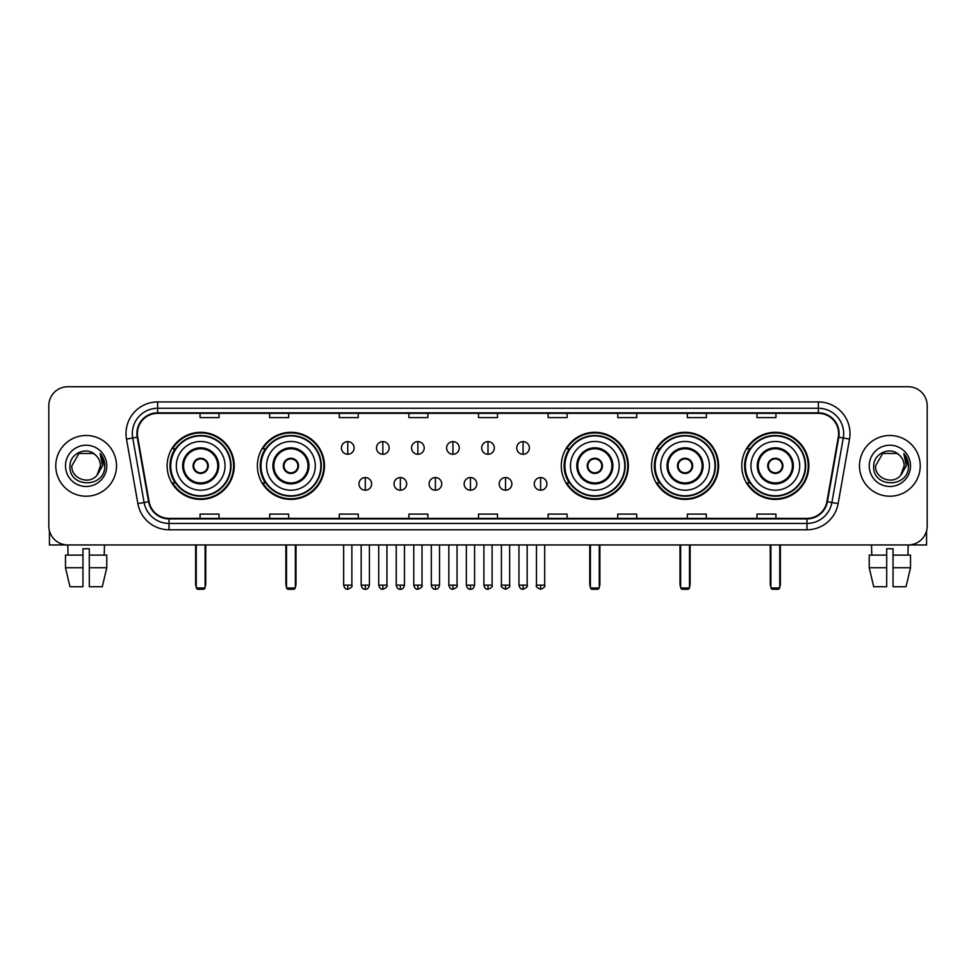 <?xml version="1.0" encoding="UTF-8"?>
<svg xmlns="http://www.w3.org/2000/svg" width="976" height="976" viewBox="0 0 976 976"><rect width="100%" height="100%" fill="white"/><g stroke="black" fill="none" stroke-linecap="round" stroke-linejoin="round"><path stroke-width="1.46" d="M741.772 465.845A33.538 33.538 0 0 0 775.31 499.395A33.538 33.538 0 0 0 808.86 465.845A33.538 33.538 0 0 0 775.31 432.307A33.538 33.538 0 0 0 741.772 465.845M651.529 465.845A33.538 33.538 0 0 0 685.067 499.395A33.538 33.538 0 0 0 718.617 465.845A33.538 33.538 0 0 0 685.067 432.307A33.538 33.538 0 0 0 651.529 465.845M561.285 465.845A33.538 33.538 0 0 0 594.823 499.395A33.538 33.538 0 0 0 628.361 465.845A33.538 33.538 0 0 0 594.823 432.307A33.538 33.538 0 0 0 561.285 465.845M257.383 465.845A33.538 33.538 0 0 0 290.933 499.395A33.538 33.538 0 0 0 324.471 465.845A33.538 33.538 0 0 0 290.933 432.307A33.538 33.538 0 0 0 257.383 465.845M167.14 465.845A33.538 33.538 0 0 0 200.69 499.395A33.538 33.538 0 0 0 234.228 465.845A33.538 33.538 0 0 0 200.69 432.307A33.538 33.538 0 0 0 167.14 465.845M175.192 482.937A30.695 30.695 0 0 1 175.192 448.765M265.435 482.937A30.695 30.695 0 0 1 265.435 448.765M569.325 482.937A30.695 30.695 0 0 1 569.325 448.765M659.569 482.937A30.695 30.695 0 0 1 659.569 448.765M749.812 482.937A30.695 30.695 0 0 1 749.812 448.765M48.8 405.723L48.8 525.966A18.983 18.983 0 0 0 67.783 544.962L908.217 544.962A18.983 18.983 0 0 0 927.2 525.966L927.2 405.723A18.983 18.983 0 0 0 908.217 386.74L67.783 386.74A18.983 18.983 0 0 0 48.8 405.723L48.8 525.966M55.766 465.845A30.378 30.378 0 0 0 86.144 496.223A30.378 30.378 0 0 0 116.51 465.845A30.378 30.378 0 0 0 86.144 435.479A30.378 30.378 0 0 0 55.766 465.845A30.378 30.378 0 0 0 86.144 496.223A30.378 30.378 0 0 0 116.51 465.845A30.378 30.378 0 0 0 86.144 435.479A30.378 30.378 0 0 0 55.766 465.845M859.49 465.845A30.378 30.378 0 0 0 889.856 496.223A30.378 30.378 0 0 0 920.234 465.845A30.378 30.378 0 0 0 889.856 435.479A30.378 30.378 0 0 0 859.49 465.845A30.378 30.378 0 0 0 889.856 496.223A30.378 30.378 0 0 0 920.234 465.845A30.378 30.378 0 0 0 889.856 435.479A30.378 30.378 0 0 0 859.49 465.845M137.396 433.576A20.252 20.252 0 0 1 157.648 413.324L818.352 413.324A20.252 20.252 0 0 1 838.299 437.089L826.916 501.64A20.252 20.252 0 0 1 806.969 518.378L169.031 518.378A20.252 20.252 0 0 1 149.084 501.64L137.701 437.089A20.252 20.252 0 0 1 137.396 433.576M136.896 433.576A20.752 20.752 0 0 0 137.213 437.175L148.596 501.725A20.752 20.752 0 0 0 169.031 518.878L806.969 518.878A20.752 20.752 0 0 0 827.404 501.725L838.787 437.175A20.752 20.752 0 0 0 818.352 412.811L157.648 412.811A20.752 20.752 0 0 0 136.896 433.576M126.49 439.066A31.647 31.647 0 0 1 157.648 401.929L818.352 401.929A31.647 31.647 0 0 1 849.51 439.066L838.128 503.616A31.647 31.647 0 0 1 806.969 529.773L169.031 529.773A31.647 31.647 0 0 1 137.872 503.616L126.49 439.066L132.724 437.968A25.315 25.315 0 0 1 157.648 408.261L818.352 408.261A25.315 25.315 0 0 1 843.276 437.968L831.894 502.518A25.315 25.315 0 0 1 806.969 523.441L169.031 523.441A25.315 25.315 0 0 1 144.106 502.518L132.724 437.968A25.315 25.315 0 0 1 132.333 433.576M908.217 386.74L67.783 386.74M68.064 555.088L67.783 544.962L908.217 544.962L907.936 555.088M927.2 525.966L927.2 405.723M827.404 501.725L831.894 502.518L843.276 437.968L849.51 439.066M478.508 413.324L478.508 417.606L497.492 417.606L497.492 413.324M408.895 413.324L408.895 417.606L427.878 417.606L427.878 413.324M339.282 413.324L339.282 417.606L358.265 417.606L358.265 413.324M269.669 413.324L269.669 417.606L288.652 417.606L288.652 413.324M200.056 413.324L200.056 417.606L219.039 417.606L219.039 413.324M548.122 413.324L548.122 417.606L567.105 417.606L567.105 413.324M617.735 413.324L617.735 417.606L636.718 417.606L636.718 413.324M687.348 413.324L687.348 417.606L706.331 417.606L706.331 413.324M756.961 413.324L756.961 417.606L775.944 417.606L775.944 413.324M497.492 518.378L497.492 514.096L478.508 514.096L478.508 518.378M427.878 518.378L427.878 514.096L408.895 514.096L408.895 518.378M358.265 518.378L358.265 514.096L339.282 514.096L339.282 518.378M288.652 518.378L288.652 514.096L269.669 514.096L269.669 518.378M219.039 518.378L219.039 514.096L200.056 514.096L200.056 518.378M567.105 518.378L567.105 514.096L548.122 514.096L548.122 518.378M636.718 518.378L636.718 514.096L617.735 514.096L617.735 518.378M706.331 518.378L706.331 514.096L687.348 514.096L687.348 518.378M775.944 518.378L775.944 514.096L756.961 514.096L756.961 518.378M95.514 455.048C86.73 445.849 69.833 453.425 69.991 465.845C68.381 487.927 104.176 488.512 104.761 466.918L104.786 465.845C104.737 461.16 103.175 457.036 100.113 453.486L102.578 465.845L97.1 475.044C89.511 485.304 71.089 478.74 71.834 465.845L78.983 453.462L93.293 453.462L95.514 455.048A14.298 14.298 0 0 1 100.443 465.845L97.1 475.044A14.298 14.298 0 0 0 100.443 465.845L97.063 475.08M65.502 465.845A20.63 20.63 0 0 0 86.144 486.487A20.63 20.63 0 0 0 106.774 465.845A20.63 20.63 0 0 0 86.144 445.215A20.63 20.63 0 0 0 65.502 465.845M100.247 453.645L104.786 466.394M49.434 530.834L49.434 544.962L122.842 544.962M65.49 555.088L65.49 567.739L69.991 586.722L65.49 567.739L65.49 555.088L82.972 555.088L82.972 548.756L89.304 548.756L89.304 555.088L106.787 555.088L106.787 567.739L102.285 586.722L106.787 567.739L89.304 567.739L89.304 555.088M104.493 544.962L104.212 555.088M82.972 555.088L82.972 586.722L69.991 586.722M65.49 567.739L82.972 567.739M102.285 586.722L89.304 586.722L89.304 567.739M176.314 465.845A24.363 24.363 0 0 1 200.69 441.481A24.363 24.363 0 0 1 225.053 465.845A24.363 24.363 0 0 1 200.69 490.22A24.363 24.363 0 0 1 176.314 465.845A24.363 24.363 0 0 0 200.69 490.22A24.363 24.363 0 0 0 225.053 465.845M183.598 465.845A17.092 17.092 0 0 0 200.69 482.937A17.092 17.092 0 0 0 217.77 465.845A17.092 17.092 0 0 0 200.69 448.765A17.092 17.092 0 0 0 183.598 465.845M175.57 448.765A30.378 30.378 0 0 0 175.57 482.937M230.617 465.845A29.939 29.939 0 0 0 200.69 435.918A29.939 29.939 0 0 0 170.751 465.845A29.939 29.939 0 0 0 200.69 495.784A29.939 29.939 0 0 0 230.617 465.845M193.089 465.845A7.588 7.588 0 0 0 200.69 473.445A7.588 7.588 0 0 0 208.278 465.845A7.588 7.588 0 0 0 200.69 458.256A7.588 7.588 0 0 0 193.089 465.845M233.593 465.845A32.903 32.903 0 0 1 172.557 482.937L175.607 482.937A30.341 30.341 0 0 0 220.759 488.598A30.341 30.341 0 0 0 220.759 443.092A30.341 30.341 0 0 0 175.607 448.765L172.557 448.765A32.903 32.903 0 0 1 233.593 465.845M193.333 463.954L193.59 463.954A7.344 7.344 0 0 1 207.778 463.954L207.388 463.954A6.966 6.966 0 0 1 200.69 472.811A6.966 6.966 0 0 1 193.992 463.954A6.966 6.966 0 0 1 207.388 463.954L208.034 463.954M208.034 467.748L207.778 467.748A7.344 7.344 0 0 1 193.59 467.748L193.333 467.748M196.249 544.962L196.249 587.991L205.119 587.991L205.119 544.962M196.249 587.991L197.518 589.26L203.85 589.26L205.119 587.991M266.57 465.845A24.363 24.363 0 0 1 290.933 441.481A24.363 24.363 0 0 1 315.297 465.845A24.363 24.363 0 0 1 290.933 490.22A24.363 24.363 0 0 1 266.57 465.845A24.363 24.363 0 0 0 290.933 490.22A24.363 24.363 0 0 0 315.297 465.845M273.841 465.845A17.092 17.092 0 0 0 290.933 482.937A17.092 17.092 0 0 0 308.013 465.845A17.092 17.092 0 0 0 290.933 448.765A17.092 17.092 0 0 0 273.841 465.845M265.814 448.765A30.378 30.378 0 0 0 265.814 482.937L262.8 482.937A32.903 32.903 0 0 0 323.837 465.845A32.903 32.903 0 0 0 262.8 448.765L265.85 448.765A30.341 30.341 0 0 1 311.002 443.092A30.341 30.341 0 0 1 311.002 488.598A30.341 30.341 0 0 1 265.85 482.937M320.86 465.845A29.939 29.939 0 0 0 290.933 435.918A29.939 29.939 0 0 0 260.995 465.845A29.939 29.939 0 0 0 290.933 495.784A29.939 29.939 0 0 0 320.86 465.845M283.333 465.845A7.588 7.588 0 0 0 290.933 473.445A7.588 7.588 0 0 0 298.522 465.845A7.588 7.588 0 0 0 290.933 458.256A7.588 7.588 0 0 0 283.333 465.845M283.577 463.954L283.833 463.954A7.344 7.344 0 0 1 298.022 463.954L297.631 463.954A6.966 6.966 0 0 1 290.933 472.811A6.966 6.966 0 0 1 284.236 463.954A6.966 6.966 0 0 1 297.631 463.954L298.278 463.954M298.278 467.748L297.631 467.748A6.966 6.966 0 0 1 284.236 467.748L283.577 467.748M297.631 467.748L298.022 467.748A7.344 7.344 0 0 1 283.833 467.748L284.236 467.748M286.505 544.962L286.505 587.991L295.362 587.991L295.362 544.962M286.505 587.991L287.761 589.26L294.093 589.26L295.362 587.991M570.46 465.845A24.363 24.363 0 0 1 594.823 441.481A24.363 24.363 0 0 1 619.187 465.845A24.363 24.363 0 0 1 594.823 490.22A24.363 24.363 0 0 1 570.46 465.845A24.363 24.363 0 0 0 594.823 490.22A24.363 24.363 0 0 0 619.187 465.845M577.743 465.845A17.092 17.092 0 0 0 594.823 482.937A17.092 17.092 0 0 0 611.915 465.845A17.092 17.092 0 0 0 594.823 448.765A17.092 17.092 0 0 0 577.743 465.845M569.716 448.765A30.378 30.378 0 0 0 569.716 482.937L566.702 482.937A32.903 32.903 0 0 0 627.739 465.845A32.903 32.903 0 0 0 566.702 448.765L569.752 448.765A30.341 30.341 0 0 1 614.904 443.092A30.341 30.341 0 0 1 614.904 488.598A30.341 30.341 0 0 1 569.752 482.937M624.762 465.845A29.939 29.939 0 0 0 594.823 435.918A29.939 29.939 0 0 0 564.897 465.845A29.939 29.939 0 0 0 594.823 495.784A29.939 29.939 0 0 0 624.762 465.845M587.235 465.845A7.588 7.588 0 0 0 594.823 473.445A7.588 7.588 0 0 0 602.424 465.845A7.588 7.588 0 0 0 594.823 458.256A7.588 7.588 0 0 0 587.235 465.845M587.467 463.954L587.735 463.954A7.344 7.344 0 0 1 601.924 463.954L601.521 463.954A6.966 6.966 0 0 1 594.823 472.811A6.966 6.966 0 0 1 588.125 463.954A6.966 6.966 0 0 1 601.521 463.954L602.18 463.954M602.18 467.748L601.521 467.748A6.966 6.966 0 0 1 588.125 467.748L587.467 467.748M601.521 467.748L601.924 467.748A7.344 7.344 0 0 1 587.735 467.748L588.125 467.748M590.395 544.962L590.395 587.991L599.252 587.991L599.252 544.962M590.395 587.991L591.663 589.26L597.995 589.26L599.252 587.991M660.703 465.845A24.363 24.363 0 0 1 685.067 441.481A24.363 24.363 0 0 1 709.43 465.845A24.363 24.363 0 0 1 685.067 490.22A24.363 24.363 0 0 1 660.703 465.845A24.363 24.363 0 0 0 685.067 490.22A24.363 24.363 0 0 0 709.43 465.845M667.987 465.845A17.092 17.092 0 0 0 685.067 482.937A17.092 17.092 0 0 0 702.159 465.845A17.092 17.092 0 0 0 685.067 448.765A17.092 17.092 0 0 0 667.987 465.845M659.959 448.765A30.378 30.378 0 0 0 659.959 482.937M715.005 465.845A29.939 29.939 0 0 0 685.067 435.918A29.939 29.939 0 0 0 655.14 465.845A29.939 29.939 0 0 0 685.067 495.784A29.939 29.939 0 0 0 715.005 465.845M677.478 465.845A7.588 7.588 0 0 0 685.067 473.445A7.588 7.588 0 0 0 692.667 465.845A7.588 7.588 0 0 0 685.067 458.256A7.588 7.588 0 0 0 677.478 465.845M717.982 465.845A32.903 32.903 0 0 1 656.946 482.937L659.996 482.937A30.341 30.341 0 0 0 705.148 488.598A30.341 30.341 0 0 0 705.148 443.092A30.341 30.341 0 0 0 659.996 448.765L656.946 448.765A32.903 32.903 0 0 1 717.982 465.845M677.722 463.954L677.978 463.954A7.344 7.344 0 0 1 692.167 463.954L691.764 463.954A6.966 6.966 0 0 1 685.067 472.811A6.966 6.966 0 0 1 678.369 463.954A6.966 6.966 0 0 1 691.764 463.954L692.423 463.954M692.423 467.748L691.764 467.748A6.966 6.966 0 0 1 678.369 467.748L677.722 467.748M691.764 467.748L692.167 467.748A7.344 7.344 0 0 1 677.978 467.748L678.369 467.748M680.638 544.962L680.638 587.991L689.495 587.991L689.495 544.962M680.638 587.991L681.907 589.26L688.239 589.26L689.495 587.991M750.947 465.845A24.363 24.363 0 0 1 775.31 441.481A24.363 24.363 0 0 1 799.686 465.845A24.363 24.363 0 0 1 775.31 490.22A24.363 24.363 0 0 1 750.947 465.845A24.363 24.363 0 0 0 775.31 490.22A24.363 24.363 0 0 0 799.686 465.845M758.23 465.845A17.092 17.092 0 0 0 775.31 482.937A17.092 17.092 0 0 0 792.402 465.845A17.092 17.092 0 0 0 775.31 448.765A17.092 17.092 0 0 0 758.23 465.845M750.202 448.765A30.378 30.378 0 0 0 750.202 482.937M805.249 465.845A29.939 29.939 0 0 0 775.31 435.918A29.939 29.939 0 0 0 745.383 465.845A29.939 29.939 0 0 0 775.31 495.784A29.939 29.939 0 0 0 805.249 465.845M767.722 465.845A7.588 7.588 0 0 0 775.31 473.445A7.588 7.588 0 0 0 782.911 465.845A7.588 7.588 0 0 0 775.31 458.256A7.588 7.588 0 0 0 767.722 465.845M808.226 465.845A32.903 32.903 0 0 1 747.189 482.937L750.239 482.937A30.341 30.341 0 0 0 795.391 488.598A30.341 30.341 0 0 0 795.391 443.092A30.341 30.341 0 0 0 750.239 448.765L747.189 448.765A32.903 32.903 0 0 1 808.226 465.845M767.966 463.954L768.222 463.954A7.344 7.344 0 0 1 782.41 463.954L782.008 463.954A6.966 6.966 0 0 1 775.31 472.811A6.966 6.966 0 0 1 768.612 463.954A6.966 6.966 0 0 1 782.008 463.954L782.667 463.954M782.667 467.748L782.008 467.748A6.966 6.966 0 0 1 768.612 467.748L767.966 467.748M782.008 467.748L782.41 467.748A7.344 7.344 0 0 1 768.222 467.748L768.612 467.748M770.881 544.962L770.881 587.991L779.751 587.991L779.751 544.962M770.881 587.991L772.15 589.26L778.482 589.26L779.751 587.991M347.761 441.616A6.332 6.332 0 0 0 341.429 447.935A6.332 6.332 0 0 0 347.761 454.267A6.332 6.332 0 0 0 354.093 447.935A6.332 6.332 0 0 0 347.761 441.616L347.761 454.267A6.332 6.332 0 0 0 354.093 447.935A6.332 6.332 0 0 0 347.761 441.616M382.824 441.616A6.332 6.332 0 0 0 376.492 447.935A6.332 6.332 0 0 0 382.824 454.267A6.332 6.332 0 0 0 389.143 447.935A6.332 6.332 0 0 0 382.824 441.616L382.824 454.267A6.332 6.332 0 0 0 389.143 447.935A6.332 6.332 0 0 0 382.824 441.616M417.874 441.616A6.332 6.332 0 0 0 411.555 447.935A6.332 6.332 0 0 0 417.874 454.267A6.332 6.332 0 0 0 424.206 447.935A6.332 6.332 0 0 0 417.874 441.616L417.874 454.267A6.332 6.332 0 0 0 424.206 447.935A6.332 6.332 0 0 0 417.874 441.616M452.937 441.616A6.332 6.332 0 0 0 446.605 447.935A6.332 6.332 0 0 0 452.937 454.267A6.332 6.332 0 0 0 459.269 447.935A6.332 6.332 0 0 0 452.937 441.616L452.937 454.267A6.332 6.332 0 0 0 459.269 447.935A6.332 6.332 0 0 0 452.937 441.616M488 441.616A6.332 6.332 0 0 0 481.668 447.935A6.332 6.332 0 0 0 488 454.267A6.332 6.332 0 0 0 494.332 447.935A6.332 6.332 0 0 0 488 441.616L488 454.267A6.332 6.332 0 0 0 494.332 447.935A6.332 6.332 0 0 0 488 441.616M523.063 441.616A6.332 6.332 0 0 0 516.731 447.935A6.332 6.332 0 0 0 523.063 454.267A6.332 6.332 0 0 0 529.395 447.935A6.332 6.332 0 0 0 523.063 441.616L523.063 454.267A6.332 6.332 0 0 0 529.395 447.935A6.332 6.332 0 0 0 523.063 441.616M365.292 477.557A6.332 6.332 0 0 0 358.961 483.889A6.332 6.332 0 0 0 365.292 490.22A6.332 6.332 0 0 0 371.624 483.889A6.332 6.332 0 0 0 365.292 477.557L365.292 490.22A6.332 6.332 0 0 0 371.624 483.889A6.332 6.332 0 0 0 365.292 477.557M400.355 477.557A6.332 6.332 0 0 0 394.023 483.889A6.332 6.332 0 0 0 400.355 490.22A6.332 6.332 0 0 0 406.675 483.889A6.332 6.332 0 0 0 400.355 477.557L400.355 490.22A6.332 6.332 0 0 0 406.675 483.889A6.332 6.332 0 0 0 400.355 477.557M435.406 477.557A6.332 6.332 0 0 0 429.086 483.889A6.332 6.332 0 0 0 435.406 490.22A6.332 6.332 0 0 0 441.738 483.889A6.332 6.332 0 0 0 435.406 477.557L435.406 490.22A6.332 6.332 0 0 0 441.738 483.889A6.332 6.332 0 0 0 435.406 477.557M470.469 477.557A6.332 6.332 0 0 0 464.137 483.889A6.332 6.332 0 0 0 470.469 490.22A6.332 6.332 0 0 0 476.8 483.889A6.332 6.332 0 0 0 470.469 477.557L470.469 490.22A6.332 6.332 0 0 0 476.8 483.889A6.332 6.332 0 0 0 470.469 477.557M505.531 477.557A6.332 6.332 0 0 0 499.2 483.889A6.332 6.332 0 0 0 505.531 490.22A6.332 6.332 0 0 0 511.863 483.889A6.332 6.332 0 0 0 505.531 477.557L505.531 490.22A6.332 6.332 0 0 0 511.863 483.889A6.332 6.332 0 0 0 505.531 477.557M540.594 477.557A6.332 6.332 0 0 0 534.262 483.889A6.332 6.332 0 0 0 540.594 490.22A6.332 6.332 0 0 0 546.914 483.889A6.332 6.332 0 0 0 540.594 477.557L540.594 490.22A6.332 6.332 0 0 0 546.914 483.889A6.332 6.332 0 0 0 540.594 477.557M926.566 530.834L926.566 544.962L853.158 544.962M869.213 555.088L869.213 567.739L873.715 586.722L869.213 567.739L869.213 555.088L886.696 555.088L886.696 548.756L893.028 548.756L893.028 555.088L910.51 555.088L910.51 567.739L906.009 586.722L910.51 567.739L893.028 567.739L893.028 555.088M886.696 555.088L886.696 586.722L873.715 586.722M869.213 567.739L886.696 567.739M906.009 586.722L893.028 586.722L893.028 567.739M871.507 544.962L871.788 555.088M899.225 455.048C890.454 445.849 873.557 453.425 873.715 465.845C872.105 487.927 907.9 488.512 908.485 466.918L908.51 465.845C908.461 461.16 906.899 457.036 903.837 453.486L906.301 465.845L900.824 475.044C893.235 485.304 874.813 478.74 875.557 465.845L882.707 453.462L897.017 453.462L899.225 455.048A14.298 14.298 0 0 1 904.166 465.845L900.824 475.044A14.298 14.298 0 0 0 904.166 465.845L900.787 475.08M869.226 465.845A20.63 20.63 0 0 0 889.856 486.487A20.63 20.63 0 0 0 910.498 465.845A20.63 20.63 0 0 0 889.856 445.215A20.63 20.63 0 0 0 869.226 465.845M903.971 453.645L908.51 466.394M818.352 401.929L818.352 412.811M132.724 437.968L137.213 437.175M169.031 529.773L169.031 518.878M806.969 518.878L806.969 529.773M137.872 503.616L148.596 501.725M838.787 437.175L843.276 437.968M157.648 401.929L157.648 412.811M831.894 502.518L838.128 503.616M218.722 465.845A18.032 18.032 0 0 0 200.69 447.813A18.032 18.032 0 0 0 182.646 465.845A18.032 18.032 0 0 0 200.69 483.889A18.032 18.032 0 0 0 218.722 465.845M195.627 544.962L195.627 584.197L196.249 584.197M205.119 584.197L205.753 584.197L205.753 544.962M308.965 465.845A18.032 18.032 0 0 0 290.933 447.813A18.032 18.032 0 0 0 272.89 465.845A18.032 18.032 0 0 0 290.933 483.889A18.032 18.032 0 0 0 308.965 465.845M285.87 544.962L285.87 584.197L286.505 584.197M295.362 584.197L295.996 584.197L295.996 544.962M612.867 465.845A18.032 18.032 0 0 0 594.823 447.813A18.032 18.032 0 0 0 576.792 465.845A18.032 18.032 0 0 0 594.823 483.889A18.032 18.032 0 0 0 612.867 465.845M589.76 544.962L589.76 584.197L590.395 584.197M599.252 584.197L599.886 584.197L599.886 544.962M703.11 465.845A18.032 18.032 0 0 0 685.067 447.813A18.032 18.032 0 0 0 667.035 465.845A18.032 18.032 0 0 0 685.067 483.889A18.032 18.032 0 0 0 703.11 465.845M680.004 544.962L680.004 584.197L680.638 584.197M689.495 584.197L690.13 584.197L690.13 544.962M793.354 465.845A18.032 18.032 0 0 0 775.31 447.813A18.032 18.032 0 0 0 757.278 465.845A18.032 18.032 0 0 0 775.31 483.889A18.032 18.032 0 0 0 793.354 465.845M770.247 544.962L770.247 584.197L770.881 584.197M779.751 584.197L780.373 584.197L780.373 544.962M347.761 585.149L343.65 585.149C344.369 588.077 345.736 589.443 347.761 589.26L347.761 585.149L351.872 585.149L351.872 544.962M382.824 585.149L378.7 585.149C379.42 588.077 380.799 589.443 382.824 589.26L382.824 585.149L386.935 585.149L386.935 544.962M417.874 585.149L413.763 585.149C414.483 588.077 415.861 589.443 417.874 589.26L417.874 585.149L421.998 585.149L421.998 544.962M452.937 585.149L448.826 585.149C449.546 588.077 450.912 589.443 452.937 589.26L452.937 585.149L457.049 585.149L457.049 544.962M488 585.149L483.889 585.149C484.608 588.077 485.975 589.443 488 589.26L488 585.149L492.111 585.149L492.111 544.962M523.063 585.149L518.951 585.149C519.659 588.077 521.038 589.443 523.063 589.26L523.063 585.149L527.174 585.149L527.174 544.962M365.292 585.149L361.181 585.149C361.889 588.077 363.267 589.443 365.292 589.26L365.292 585.149L369.404 585.149L369.404 544.962M400.355 585.149L396.232 585.149C396.951 588.077 398.33 589.443 400.355 589.26L400.355 585.149L404.467 585.149L404.467 544.962M435.406 585.149L431.294 585.149C432.014 588.077 433.381 589.443 435.406 589.26L435.406 585.149L439.529 585.149L439.529 544.962M470.469 585.149L466.357 585.149C467.077 588.077 468.443 589.443 470.469 589.26L470.469 585.149L474.58 585.149L474.58 544.962M505.531 585.149L501.42 585.149C500.578 586.454 501.957 587.833 505.531 589.26L505.531 585.149L509.643 585.149L509.643 544.962M540.594 585.149L536.471 585.149C535.641 586.454 537.007 587.833 540.594 589.26L540.594 585.149L544.706 585.149L544.706 544.962M195.627 584.197A5.063 5.063 0 0 0 196.249 586.649M205.119 586.649A5.063 5.063 0 0 0 205.753 584.197M285.87 584.197A5.063 5.063 0 0 0 286.505 586.649M295.362 586.649A5.063 5.063 0 0 0 295.996 584.197M589.76 584.197A5.063 5.063 0 0 0 590.395 586.649M599.252 586.649A5.063 5.063 0 0 0 599.886 584.197M680.004 584.197A5.063 5.063 0 0 0 680.638 586.649M689.495 586.649A5.063 5.063 0 0 0 690.13 584.197M770.247 584.197A5.063 5.063 0 0 0 770.881 586.649M779.751 586.649A5.063 5.063 0 0 0 780.373 584.197M343.65 585.149L343.65 544.962M351.872 585.149C352.702 586.454 351.336 587.833 347.761 589.26M378.7 585.149L378.7 544.962M386.935 585.149C387.765 586.454 386.398 587.833 382.824 589.26M413.763 585.149L413.763 544.962M421.998 585.149C422.828 586.454 421.461 587.833 417.874 589.26M448.826 585.149L448.826 544.962M457.049 585.149C457.89 586.454 456.512 587.833 452.937 589.26M483.889 585.149L483.889 544.962M492.111 585.149C492.953 586.454 491.575 587.833 488 589.26M518.951 585.149L518.951 544.962M527.174 585.149C528.004 586.454 526.637 587.833 523.063 589.26M361.181 585.149L361.181 544.962M369.404 585.149C368.684 588.077 367.318 589.443 365.292 589.26M396.232 585.149L396.232 544.962M404.467 585.149C403.747 588.077 402.368 589.443 400.355 589.26M431.294 585.149L431.294 544.962M439.529 585.149C438.81 588.077 437.431 589.443 435.406 589.26M466.357 585.149L466.357 544.962M474.58 585.149C473.86 588.077 472.494 589.443 470.469 589.26M501.42 585.149L501.42 544.962M509.643 585.149C510.472 586.454 509.106 587.833 505.531 589.26M536.471 585.149L536.471 544.962M544.706 585.149C545.535 586.454 544.169 587.833 540.594 589.26"/></g></svg>
